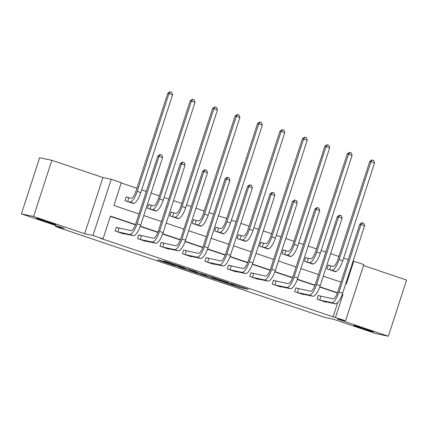 <?xml version="1.0" encoding="UTF-8"?>
<svg xmlns="http://www.w3.org/2000/svg" width="428" height="428" viewBox="0 0 428 428"><rect width="100%" height="100%" fill="white"/><g stroke="black" fill="none" stroke-linecap="round" stroke-linejoin="round"><path stroke-width="0.64" d="M221.966 281.587L239.514 287.493L248.219 289.323L230.885 283.47L235.742 285.439L226.428 282.528L231.286 284.497L221.966 281.587M55.41 224.614A10.224 0.358 -162 0 0 55.929 224.663A10.224 0.358 -162 0 0 47.845 221.667A10.224 0.358 -162 0 0 37.001 218.398A10.224 0.358 -162 0 0 36.482 218.344A10.224 0.358 -162 0 0 44.566 221.34A10.224 0.358 -162 0 0 55.41 224.614M372.751 331.737A10.224 0.358 -162 0 0 373.264 331.791A10.224 0.358 -162 0 0 365.18 328.795A10.224 0.358 -162 0 0 354.336 325.526A10.224 0.358 -162 0 0 353.822 325.473A10.224 0.358 -162 0 0 361.906 328.469A10.224 0.358 -162 0 0 372.751 331.737M160.73 260.529L157.349 259.817L174.014 265.44L184.612 267.848L165.048 261.262L163.052 261.021L181.29 266.885L170.954 264.322L160.73 260.529M21.4 213.904L39.649 157.734L51.858 160.307L33.609 216.477L21.4 213.904L64.27 228.375L55.48 226.524L324.483 317.335L333.273 319.186L376.142 333.658L388.351 336.231L337.28 318.994L345.583 320.743L333.07 316.827L100.607 238.353L103.046 238.867L92.978 235.47L111.227 179.3L121.295 182.697L113.896 205.467L138.993 213.941M33.609 216.477L84.674 233.72L92.978 235.47M200.331 274.268L219.815 280.843L228.525 282.673L208.96 276.087L200.331 274.268M195.971 272.855L178.294 266.847L188.892 269.249L197.035 272.042L194.392 271.673L206.687 275.29L197.859 273.433L196.013 272.711M388.351 336.231L406.6 280.062L363.527 265.521M55.806 225.519L55.48 226.524M333.07 316.827L337.687 302.623M337.387 293.014L319.727 287.054M314.949 285.439L297.283 279.479M292.506 277.863L274.84 271.903M270.063 270.287L252.402 264.327M247.625 262.712L229.959 256.752M225.181 255.136L207.521 249.176M202.744 247.561L185.078 241.601M180.3 239.985L162.635 234.025M157.857 232.409L140.197 226.449M135.419 224.834L110.354 216.375M320.652 296.208L318.314 295.422L317.084 299.215L325.713 302.131L325.81 301.831M298.209 288.632L295.876 287.846L294.641 291.639L303.275 294.555L303.372 294.255M275.771 281.057L273.433 280.27L272.203 284.064L280.832 286.979L280.929 286.68M253.328 273.481L250.995 272.695L249.759 276.488L258.389 279.404L258.491 279.104M230.89 265.906L228.552 265.119L227.322 268.912L235.951 271.828L236.047 271.529M208.447 258.33L206.109 257.544L204.878 261.337L213.508 264.253L213.604 263.953M186.003 250.755L183.671 249.968L182.435 253.761L191.07 256.677L191.166 256.377M163.566 243.179L161.228 242.392L159.997 246.186L168.627 249.101L168.723 248.802M141.122 235.603L138.79 234.817L137.554 238.61L146.189 241.526L146.285 241.226M118.684 228.028L116.346 227.241L115.116 231.034L123.746 233.95L123.842 233.651M348.274 259.63L343.641 258.063M338.869 256.452L330.603 253.665M325.831 252.055L321.198 250.487M316.426 248.877L308.16 246.089M303.393 244.479L298.76 242.911M293.988 241.301L285.722 238.514M280.95 236.903L276.317 235.336M271.545 233.725L263.279 230.938M258.507 229.328L253.879 227.76M249.107 226.15L240.841 223.363M236.069 221.752L231.436 220.185M226.663 218.574L218.398 215.787M213.626 214.177L208.992 212.609M204.226 210.999L195.96 208.211M191.188 206.601L186.555 205.033M181.782 203.423L173.517 200.636M168.744 199.025L164.111 197.458M159.339 195.847L151.073 193.06M146.301 191.45L141.673 189.882M136.901 188.272L121.204 182.975M330.518 265.847L328.18 265.06L326.949 268.854L335.579 271.769L335.686 271.438M308.074 258.271L305.742 257.485L304.506 261.278L313.141 264.194L313.248 263.862M285.637 250.696L283.299 249.909L282.068 253.702L290.698 256.618L290.805 256.286M263.193 243.12L260.861 242.334L259.625 246.127L268.254 249.043L268.367 248.711M240.755 235.544L238.417 234.758L237.187 238.551L245.816 241.467L245.923 241.135M218.312 227.969L215.974 227.182L214.744 230.976L223.373 233.891L223.486 233.56M195.869 220.393L193.536 219.607L192.3 223.4L200.935 226.316L201.042 225.984M173.431 212.818L171.093 212.031L169.863 215.824L178.492 218.74L178.599 218.408M150.988 205.242L148.655 204.456L147.419 208.249L156.049 211.165L156.161 210.833M128.55 197.666L126.212 196.88L124.981 200.673L133.611 203.589L133.718 203.257M84.674 233.72L102.929 177.545L51.858 160.307M102.929 177.545L111.227 179.3M353.111 261.037L363.832 264.574L345.583 320.743M135.521 224.561L110.445 216.097L103.046 238.867M335.515 317.341L342.914 294.571L342.266 294.352M337.489 292.741L319.823 286.776M315.051 285.166L297.385 279.2M292.608 277.59L274.942 271.625M270.17 270.014L252.504 264.049M247.726 262.439L230.061 256.474M225.289 254.863L207.617 248.898M202.845 247.288L185.18 241.322M180.402 239.712L162.736 233.747M157.964 232.137L140.298 226.171M345.738 283.732L346.364 283.946L353.763 261.171M143.765 215.552L161.436 221.517M166.208 223.127L183.88 229.092M188.646 230.703L206.317 236.668M211.09 238.278L228.761 244.244M233.533 245.854L251.199 251.819M255.971 253.43L273.642 259.395M278.414 261.005L296.085 266.97M300.852 268.581L318.523 274.546M323.295 276.156L340.966 282.122M342.24 294.427L342.914 294.571M217.044 279.885L225.995 281.892L217.189 279.083L211.758 277.965L217.044 279.885M189.829 270.533L199.464 273.513L189.829 270.533L190.107 269.661M328.142 265.183L333.027 266.398A7.988 2.477 -71.3 0 0 337.938 259.325L369.728 161.479L371.814 159.949L372.301 160.051L373.74 160.537L374.543 162.95L342.753 260.796A11.979 3.718 108.7 0 1 335.392 271.411L333.246 270.983M374.543 162.95L370.948 161.741L339.158 259.582A11.979 3.718 108.7 0 1 331.796 270.196L329.282 269.645M372.301 160.051L370.948 161.741L369.728 161.479M330.855 265.943L329.619 269.736M323.381 301.344L335.29 303.832L331.695 302.617L319.416 300.007M318.277 295.545L332.93 298.824A7.988 2.477 -71.3 0 0 337.836 291.746L359.761 224.267L361.847 222.731L362.339 222.838L363.779 223.32L364.581 225.738L342.657 293.217A11.979 3.718 108.7 0 1 335.29 303.832M364.581 225.738L360.986 224.523L339.056 292.003A11.979 3.718 108.7 0 1 331.695 302.617M362.339 222.838L360.986 224.523L359.761 224.267M320.989 296.304L319.753 300.098M305.699 257.608L310.589 258.822A7.988 2.477 -71.3 0 0 315.495 251.75L347.285 153.903L349.371 152.373L349.863 152.475L351.302 152.962L352.105 155.375L320.31 253.221A11.979 3.718 108.7 0 1 312.948 263.835L310.803 263.407M352.105 155.375L348.51 154.166L316.715 252.006A11.979 3.718 108.7 0 1 309.353 262.621L306.844 262.07M349.863 152.475L348.51 154.166L347.285 153.903M308.411 258.368L307.181 262.161M283.261 250.032L288.146 251.247A7.988 2.477 -71.3 0 0 293.057 244.174L324.847 146.328L326.933 144.798L327.42 144.899L328.859 145.386L329.662 147.799L297.872 245.645A11.979 3.718 108.7 0 1 290.51 256.26L288.365 255.826M329.662 147.799L326.066 146.59L294.277 244.431A11.979 3.718 108.7 0 1 286.915 255.045L284.401 254.494M327.42 144.899L326.066 146.59L324.847 146.328M285.968 250.792L284.738 254.585M300.938 293.769L312.852 296.256L309.257 295.042L296.979 292.431M295.834 287.969L310.487 291.249A7.988 2.477 -71.3 0 0 315.399 284.171L337.323 216.691L339.409 215.156L339.896 215.263L341.335 215.744L342.138 218.162L320.214 285.642A11.979 3.718 108.7 0 1 312.852 296.256M342.138 218.162L338.543 216.948L316.618 284.427A11.979 3.718 108.7 0 1 309.257 295.042M339.896 215.263L338.543 216.948L337.323 216.691M298.546 288.729L297.316 292.522M278.5 286.193L290.409 288.681L286.814 287.466L274.535 284.855M273.396 280.394L288.049 283.673A7.988 2.477 -71.3 0 0 292.955 276.595L314.88 209.115L316.966 207.58L317.453 207.687L318.892 208.169L319.7 210.587L297.77 278.066A11.979 3.718 108.7 0 1 290.409 288.681M319.7 210.587L316.099 209.372L294.175 276.852A11.979 3.718 108.7 0 1 286.814 287.466M317.453 207.687L316.099 209.372L314.88 209.115M276.103 281.153L274.872 284.946M260.818 242.457L265.708 243.671A7.988 2.477 -71.3 0 0 270.614 236.598L302.403 138.752L304.49 137.222L304.977 137.324L306.416 137.811L307.224 140.224L275.429 238.07A11.979 3.718 108.7 0 1 268.067 248.684L265.922 248.251M307.224 140.224L303.623 139.014L271.834 236.855A11.979 3.718 108.7 0 1 264.472 247.47L261.963 246.919M304.977 137.324L303.623 139.014L302.403 138.752M263.53 243.216L262.294 247.01M238.38 234.881L243.264 236.096A7.988 2.477 -71.3 0 0 248.17 229.023L279.966 131.177L282.052 129.647L282.539 129.748L283.978 130.235L284.781 132.648L252.991 230.494A11.979 3.718 108.7 0 1 245.629 241.108L243.479 240.675M284.781 132.648L281.185 131.439L249.396 229.28A11.979 3.718 108.7 0 1 242.029 239.894L239.519 239.343M282.539 129.748L281.185 131.439L279.966 131.177M241.087 235.641L239.857 239.434M215.937 227.305L220.821 228.52A7.988 2.477 -71.3 0 0 225.733 221.447L257.522 123.601L259.609 122.071L260.096 122.173L261.535 122.659L262.337 125.072L230.548 222.918A11.979 3.718 108.7 0 1 223.186 233.533L221.041 233.1M262.337 125.072L258.742 123.863L226.952 221.704A11.979 3.718 108.7 0 1 219.591 232.318L217.076 231.767M260.096 122.173L258.742 123.863L257.522 123.601M218.649 228.065L217.413 231.858M256.056 278.617L267.971 281.105L264.376 279.891L252.097 277.28M250.952 272.818L265.606 276.097A7.988 2.477 -71.3 0 0 270.512 269.019L292.442 201.54L294.528 200.004L295.015 200.111L296.454 200.593L297.257 203.011L275.332 270.491A11.979 3.718 108.7 0 1 267.971 281.105M297.257 203.011L293.661 201.797L271.737 269.276A11.979 3.718 108.7 0 1 264.376 279.891M295.015 200.111L293.661 201.797L292.442 201.54M253.665 273.578L252.429 277.371M233.613 271.042L245.528 273.529L241.932 272.315L229.654 269.704M228.515 265.242L243.163 268.522A7.988 2.477 -71.3 0 0 248.074 261.444L269.998 193.964L272.085 192.429L272.572 192.536L274.011 193.017L274.813 195.436L252.889 262.915A11.979 3.718 108.7 0 1 245.528 273.529M274.813 195.436L271.218 194.221L249.294 261.701A11.979 3.718 108.7 0 1 241.932 272.315M272.572 192.536L271.218 194.221L269.998 193.964M231.222 266.002L229.991 269.795M211.175 263.466L223.09 265.954L219.489 264.739L207.211 262.129M206.071 257.667L220.725 260.946A7.988 2.477 -71.3 0 0 225.631 253.868L247.555 186.389L249.642 184.853L250.134 184.96L251.573 185.442L252.376 187.86L230.451 255.339A11.979 3.718 108.7 0 1 223.09 265.954M252.376 187.86L248.78 186.645L226.851 254.125A11.979 3.718 108.7 0 1 219.489 264.739M250.134 184.96L248.78 186.645L247.555 186.389M208.784 258.426L207.548 262.22M188.732 255.891L200.646 258.378L197.051 257.164L184.773 254.553M183.628 250.091L198.282 253.371A7.988 2.477 -71.3 0 0 203.193 246.293L225.117 178.813L227.204 177.278L227.691 177.385L229.13 177.866L229.932 180.284L208.008 247.764A11.979 3.718 108.7 0 1 200.646 258.378M229.932 180.284L226.337 179.07L204.413 246.549A11.979 3.718 108.7 0 1 197.051 257.164M227.691 177.385L226.337 179.07L225.117 178.813M186.341 250.851L185.11 254.644M166.294 248.315L178.203 250.803L174.608 249.588L162.33 246.977M161.19 242.516L175.844 245.795A7.988 2.477 -71.3 0 0 180.75 238.717L202.674 171.237L204.761 169.702L205.253 169.809L206.687 170.291L207.494 172.709L185.565 240.188A11.979 3.718 108.7 0 1 178.203 250.803M207.494 172.709L203.894 171.494L181.97 238.974A11.979 3.718 108.7 0 1 174.608 249.588M205.253 169.809L203.894 171.494L202.674 171.237M163.897 243.275L162.667 247.068M143.851 240.739L155.765 243.227L152.17 242.013L139.892 239.402M138.747 234.94L153.401 238.219A7.988 2.477 -71.3 0 0 158.306 231.141L180.236 163.662L182.323 162.126L182.81 162.233L184.249 162.715L185.051 165.133L163.127 232.613A11.979 3.718 108.7 0 1 155.765 243.227M185.051 165.133L181.456 163.919L159.532 231.398A11.979 3.718 108.7 0 1 152.17 242.013M182.81 162.233L181.456 163.919L180.236 163.662M141.459 235.7L140.224 239.493M121.408 233.164L133.322 235.651L129.727 234.437L117.449 231.826M116.309 227.364L130.957 230.644A7.988 2.477 -71.3 0 0 135.869 223.566L157.793 156.086L159.879 154.551L160.366 154.658L161.805 155.139L162.608 157.558L140.684 225.037A11.979 3.718 108.7 0 1 133.322 235.651M162.608 157.558L159.013 156.343L137.088 223.823A11.979 3.718 108.7 0 1 129.727 234.437M160.366 154.658L159.013 156.343L157.793 156.086M119.016 228.124L117.786 231.917M193.493 219.73L198.383 220.944A7.988 2.477 -71.3 0 0 203.289 213.872L235.079 116.025L237.166 114.495L237.658 114.597L239.097 115.084L239.899 117.497L208.11 215.343A11.979 3.718 108.7 0 1 200.748 225.957L198.597 225.524M239.899 117.497L236.304 116.288L204.509 214.128A11.979 3.718 108.7 0 1 197.148 224.743L194.638 224.192M237.658 114.597L236.304 116.288L235.079 116.025M196.206 220.49L194.975 224.283M171.056 212.154L175.94 213.369A7.988 2.477 -71.3 0 0 180.851 206.296L212.641 108.45L214.728 106.92L215.214 107.021L216.654 107.508L217.456 109.921L185.666 207.767A11.979 3.718 108.7 0 1 178.305 218.382L176.159 217.948M217.456 109.921L213.861 108.712L182.071 206.553A11.979 3.718 108.7 0 1 174.71 217.167L172.195 216.616M215.214 107.021L213.861 108.712L212.641 108.45M173.763 212.914L172.532 216.707M148.612 204.579L153.502 205.793A7.988 2.477 -71.3 0 0 158.408 198.72L190.198 100.874L192.284 99.344L192.771 99.446L194.21 99.933L195.018 102.346L163.223 200.192A11.979 3.718 108.7 0 1 155.862 210.806L153.716 210.373M195.018 102.346L191.418 101.136L159.628 198.977A11.979 3.718 108.7 0 1 152.266 209.592L149.757 209.041M192.771 99.446L191.418 101.136L190.198 100.874M151.325 205.338L150.089 209.131M126.174 197.003L131.059 198.218A7.988 2.477 -71.3 0 0 135.965 191.145L167.76 93.299L169.846 91.769L170.333 91.87L171.772 92.357L172.575 94.77L140.785 192.616A11.979 3.718 108.7 0 1 133.424 203.23L131.273 202.797M172.575 94.77L168.98 93.561L137.19 191.402A11.979 3.718 108.7 0 1 129.828 202.016L127.314 201.465M170.333 91.87L168.98 93.561L167.76 93.299M128.882 197.763L127.651 201.556M239.851 286.455L239.514 287.493M237.979 285.824L237.626 286.915M212.288 277.146L212.01 277.991M193.606 270.844L193.456 271.299M192.038 270.314L191.83 270.951M172.2 263.616L172.077 264.006M170.328 262.985L170.184 263.429M335.392 271.411L331.796 270.196M342.753 260.796L339.158 259.582M342.657 293.217L339.056 292.003M312.948 263.835L309.353 262.621M320.31 253.221L316.715 252.006M290.51 256.26L286.915 255.045M297.872 245.645L294.277 244.431M320.214 285.642L316.618 284.427M297.77 278.066L294.175 276.852M268.067 248.684L264.472 247.47M275.429 238.07L271.834 236.855M245.629 241.108L242.029 239.894M252.991 230.494L249.396 229.28M223.186 233.533L219.591 232.318M230.548 222.918L226.952 221.704M275.332 270.491L271.737 269.276M252.889 262.915L249.294 261.701M230.451 255.339L226.851 254.125M208.008 247.764L204.413 246.549M185.565 240.188L181.97 238.974M163.127 232.613L159.532 231.398M140.684 225.037L137.088 223.823M200.748 225.957L197.148 224.743M208.11 215.343L204.509 214.128M178.305 218.382L174.71 217.167M185.666 207.767L182.071 206.553M155.862 210.806L152.266 209.592M163.223 200.192L159.628 198.977M133.424 203.23L129.828 202.016M140.785 192.616L137.19 191.402M212.053 277.071L211.758 277.965M193.531 270.817L193.381 271.288M189.914 269.597L189.615 270.512"/></g></svg>
